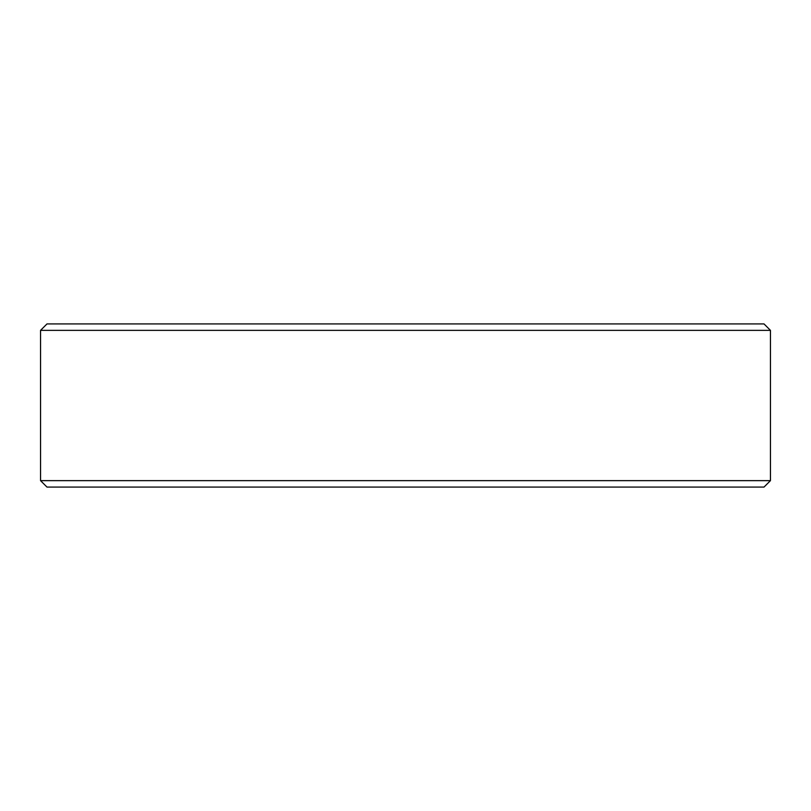 <?xml version="1.0" encoding="UTF-8"?>
<svg xmlns="http://www.w3.org/2000/svg" width="811" height="811" viewBox="0 0 811 811"><rect width="100%" height="100%" fill="white"/><g stroke="black" fill="none" stroke-linecap="round" stroke-linejoin="round"><path stroke-width="1.22" d="M40.55 330.361L46.987 323.924L764.013 323.924L770.45 330.361L40.55 330.361L40.55 480.639L770.45 480.639L764.013 487.076L46.987 487.076L40.55 480.639M770.45 330.361L770.45 480.639"/></g></svg>
